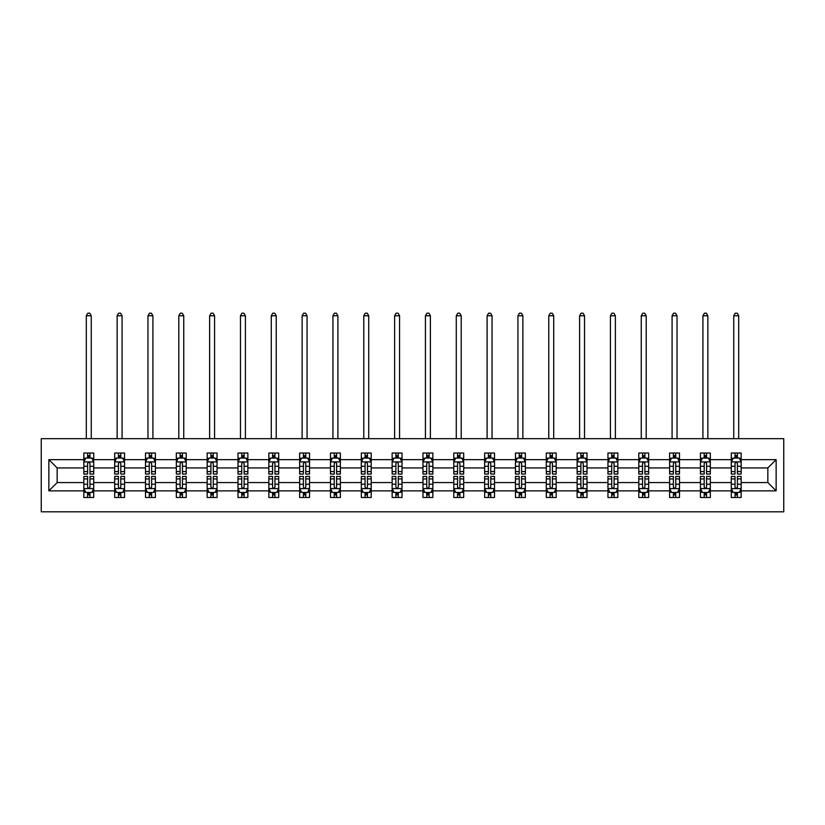 <?xml version="1.0" encoding="UTF-8"?>
<svg xmlns="http://www.w3.org/2000/svg" width="825" height="825" viewBox="0 0 825 825"><rect width="100%" height="100%" fill="white"/><g stroke="black" fill="none" stroke-linecap="round" stroke-linejoin="round"><path stroke-width="1.24" d="M41.25 511.809L783.75 511.809L783.75 438.683L41.25 438.683L41.25 511.809M741.159 490.865L741.159 482.563L767.838 482.563L776.139 490.865L741.159 490.865L741.159 497.485L737.406 497.485L737.406 492.442M731.28 490.865L710.325 490.865L710.325 482.563L731.28 482.563L731.28 497.485L741.159 497.485L741.159 492.205L739.303 492.205M710.325 490.865L710.325 497.485L706.571 497.485L706.571 492.442M700.446 490.865L679.501 490.865L679.501 482.563L700.446 482.563L700.446 497.485L710.325 497.485L710.325 492.205L708.469 492.205M679.501 490.865L679.501 497.485L675.747 497.485L675.747 492.442M669.622 490.865L648.667 490.865L648.667 482.563L669.622 482.563L669.622 497.485L679.501 497.485L679.501 492.205L677.645 492.205M648.667 490.865L648.667 497.485L644.913 497.485L644.913 492.442M638.787 490.865L617.842 490.865L617.842 482.563L638.787 482.563L638.787 497.485L648.667 497.485L648.667 492.205L646.81 492.205M617.842 490.865L617.842 497.485L614.089 497.485L614.089 492.442M607.953 490.865L587.008 490.865L587.008 482.563L607.953 482.563L607.953 497.485L617.842 497.485L617.842 492.205L615.976 492.205M587.008 490.865L587.008 497.485L583.254 497.485L583.254 492.442M577.129 490.865L556.174 490.865L556.174 482.563L577.129 482.563L577.129 497.485L587.008 497.485L587.008 492.205L585.152 492.205M556.174 490.865L556.174 497.485L552.42 497.485L552.42 492.442M546.294 490.865L525.35 490.865L525.35 482.563L546.294 482.563L546.294 497.485L556.174 497.485L556.174 492.205L554.317 492.205M525.35 490.865L525.35 497.485L521.596 497.485L521.596 492.442M515.47 490.865L494.515 490.865L494.515 482.563L515.47 482.563L515.47 497.485L525.35 497.485L525.35 492.205L523.493 492.205M494.515 490.865L494.515 497.485L490.762 497.485L490.762 492.442M484.636 490.865L463.691 490.865L463.691 482.563L484.636 482.563L484.636 497.485L494.515 497.485L494.515 492.205L492.659 492.205M463.691 490.865L463.691 497.485L459.927 497.485L459.927 492.442M453.802 490.865L432.857 490.865L432.857 482.563L453.802 482.563L453.802 497.485L463.691 497.485L463.691 492.205L461.825 492.205M432.857 490.865L432.857 497.485L429.103 497.485L429.103 492.442M422.978 490.865L402.022 490.865L402.022 482.563L422.978 482.563L422.978 497.485L432.857 497.485L432.857 492.205L431.001 492.205M402.022 490.865L402.022 497.485L398.269 497.485L398.269 492.442M392.143 490.865L371.198 490.865L371.198 482.563L392.143 482.563L392.143 497.485L402.022 497.485L402.022 492.205L400.166 492.205M371.198 490.865L371.198 497.485L367.445 497.485L367.445 492.442M361.309 490.865L340.364 490.865L340.364 482.563L361.309 482.563L361.309 497.485L371.198 497.485L371.198 492.205L369.342 492.205M340.364 490.865L340.364 497.485L336.61 497.485L336.61 492.442M330.485 490.865L309.53 490.865L309.53 482.563L330.485 482.563L330.485 497.485L340.364 497.485L340.364 492.205L338.508 492.205M309.53 490.865L309.53 497.485L305.776 497.485L305.776 492.442M299.65 490.865L278.706 490.865L278.706 482.563L299.65 482.563L299.65 497.485L309.53 497.485L309.53 492.205L307.673 492.205M278.706 490.865L278.706 497.485L274.952 497.485L274.952 492.442M268.826 490.865L247.871 490.865L247.871 482.563L268.826 482.563L268.826 497.485L278.706 497.485L278.706 492.205L276.849 492.205M247.871 490.865L247.871 497.485L244.118 497.485L244.118 492.442M237.992 490.865L217.047 490.865L217.047 482.563L237.992 482.563L237.992 497.485L247.871 497.485L247.871 492.205L246.015 492.205M217.047 490.865L217.047 497.485L213.283 497.485L213.283 492.442M207.157 490.865L186.213 490.865L186.213 482.563L207.157 482.563L207.157 497.485L217.047 497.485L217.047 492.205L215.181 492.205M186.213 490.865L186.213 497.485L182.459 497.485L182.459 492.442M176.333 490.865L155.378 490.865L155.378 482.563L176.333 482.563L176.333 497.485L186.213 497.485L186.213 492.205L184.357 492.205M155.378 490.865L155.378 497.485L151.625 497.485L151.625 492.442M145.499 490.865L124.554 490.865L124.554 482.563L145.499 482.563L145.499 497.485L155.378 497.485L155.378 492.205L153.522 492.205M124.554 490.865L124.554 497.485L120.801 497.485L120.801 492.442M114.675 490.865L93.72 490.865L93.72 482.563L114.675 482.563L114.675 497.485L124.554 497.485L124.554 492.205L122.698 492.205M93.72 490.865L93.72 497.485L89.966 497.485L89.966 492.442M83.841 490.865L48.861 490.865L48.861 459.638L83.841 459.638L83.841 467.94L57.162 467.94L57.162 482.563L83.841 482.563L83.841 497.485L93.72 497.485L93.72 492.205L91.864 492.205M85.697 458.287L83.841 458.287L83.841 453.018L83.841 459.638M87.594 458.05L87.594 453.018L83.841 453.018L93.72 453.018L93.72 459.638L114.675 459.638L114.675 453.018L124.554 453.018L124.554 459.638L145.499 459.638L145.499 453.018L155.378 453.018L155.378 459.638L176.333 459.638L176.333 453.018L186.213 453.018L186.213 459.638L207.157 459.638L207.157 453.018L217.047 453.018L217.047 459.638L237.992 459.638L237.992 453.018L247.871 453.018L247.871 459.638L268.826 459.638L268.826 453.018L278.706 453.018L278.706 459.638L299.65 459.638L299.65 453.018L309.53 453.018L309.53 459.638L330.485 459.638L330.485 453.018L340.364 453.018L340.364 459.638L361.309 459.638L361.309 453.018L371.198 453.018L371.198 459.638L392.143 459.638L392.143 453.018L402.022 453.018L402.022 459.638L422.978 459.638L422.978 453.018L432.857 453.018L432.857 459.638L453.802 459.638L453.802 453.018L463.691 453.018L463.691 459.638L484.636 459.638L484.636 453.018L494.515 453.018L494.515 459.638L515.47 459.638L515.47 453.018L525.35 453.018L525.35 459.638L546.294 459.638L546.294 453.018L556.174 453.018L556.174 459.638L577.129 459.638L577.129 453.018L587.008 453.018L587.008 459.638L607.953 459.638L607.953 453.018L617.842 453.018L617.842 459.638L638.787 459.638L638.787 453.018L648.667 453.018L648.667 459.638L669.622 459.638L669.622 453.018L679.501 453.018L679.501 459.638L700.446 459.638L700.446 453.018L710.325 453.018L710.325 459.638L731.28 459.638L731.28 453.018L741.159 453.018L741.159 459.638L776.139 459.638L776.139 490.865M731.28 459.638L731.28 467.94L710.325 467.94L710.325 459.638M700.446 459.638L700.446 467.94L679.501 467.94L679.501 459.638M669.622 459.638L669.622 467.94L648.667 467.94L648.667 459.638M638.787 459.638L638.787 467.94L617.842 467.94L617.842 459.638M607.953 459.638L607.953 467.94L587.008 467.94L587.008 459.638M577.129 459.638L577.129 467.94L556.174 467.94L556.174 459.638M546.294 459.638L546.294 467.94L525.35 467.94L525.35 459.638M515.47 459.638L515.47 467.94L494.515 467.94L494.515 459.638M484.636 459.638L484.636 467.94L463.691 467.94L463.691 459.638M453.802 459.638L453.802 467.94L432.857 467.94L432.857 459.638M422.978 459.638L422.978 467.94L402.022 467.94L402.022 459.638M392.143 459.638L392.143 467.94L371.198 467.94L371.198 459.638M361.309 459.638L361.309 467.94L340.364 467.94L340.364 459.638M330.485 459.638L330.485 467.94L309.53 467.94L309.53 459.638M299.65 459.638L299.65 467.94L278.706 467.94L278.706 459.638M268.826 459.638L268.826 467.94L247.871 467.94L247.871 459.638M237.992 459.638L237.992 467.94L217.047 467.94L217.047 459.638M207.157 459.638L207.157 467.94L186.213 467.94L186.213 459.638M176.333 459.638L176.333 467.94L155.378 467.94L155.378 459.638M145.499 459.638L145.499 467.94L124.554 467.94L124.554 459.638M114.675 459.638L114.675 467.94L93.72 467.94L93.72 459.638M48.861 459.638L57.162 467.94M767.838 482.563L767.838 467.94L741.159 467.94L741.159 459.638M735.034 457.957L737.406 457.957M704.199 457.957L706.571 457.957M673.375 457.957L675.747 457.957M642.541 457.957L644.913 457.957M611.717 457.957L614.089 457.957M580.882 457.957L583.254 457.957M550.048 457.957L552.42 457.957M519.224 457.957L521.596 457.957M488.39 457.957L490.762 457.957M457.555 457.957L459.927 457.957M426.731 457.957L429.103 457.957M395.897 457.957L398.269 457.957M365.073 457.957L367.445 457.957M334.238 457.957L336.61 457.957M303.404 457.957L305.776 457.957M272.58 457.957L274.952 457.957M241.746 457.957L244.118 457.957M210.911 457.957L213.283 457.957M180.087 457.957L182.459 457.957M149.253 457.957L151.625 457.957M118.429 457.957L120.801 457.957M87.594 457.957L89.966 457.957M87.594 492.546L89.966 492.546M118.429 492.546L120.801 492.546M149.253 492.546L151.625 492.546M180.087 492.546L182.459 492.546M210.911 492.546L213.283 492.546M241.746 492.546L244.118 492.546M272.58 492.546L274.952 492.546M303.404 492.546L305.776 492.546M334.238 492.546L336.61 492.546M365.073 492.546L367.445 492.546M395.897 492.546L398.269 492.546M426.731 492.546L429.103 492.546M457.555 492.546L459.927 492.546M488.39 492.546L490.762 492.546M519.224 492.546L521.596 492.546M550.048 492.546L552.42 492.546M580.882 492.546L583.254 492.546M611.717 492.546L614.089 492.546M642.541 492.546L644.913 492.546M673.375 492.546L675.747 492.546M704.199 492.546L706.571 492.546M735.034 492.546L737.406 492.546M57.162 482.563L48.861 490.865M776.139 459.638L767.838 467.94M89.966 455.586L87.594 455.586M83.841 471.58L83.841 474.066L87.594 474.066L87.594 471.58L83.841 471.58L83.841 467.94M93.72 467.94L93.72 474.066L89.966 474.066L89.966 463.485C89.172 461.969 88.388 461.969 87.594 463.485L87.594 471.58M91.864 458.287L93.72 458.287L93.72 453.018L89.966 453.018L89.966 458.05M93.72 462.01L91.74 458.05L85.821 458.05L83.841 462.01M91.255 438.683L91.255 315.758L86.305 315.758L86.305 438.683M86.305 315.758L87.79 313.191L89.77 313.191L91.255 315.758M87.594 494.907L89.966 494.907M93.72 478.912L93.72 476.438L89.966 476.438L89.966 478.912L93.72 478.912L93.72 482.563M83.841 482.563L83.841 476.438L87.594 476.438L87.594 487.008C88.388 488.534 89.172 488.534 89.966 487.008L89.966 478.912M85.697 492.205L83.841 492.205L83.841 497.485L87.594 497.485L87.594 492.442M83.841 488.493L85.821 492.442L91.74 492.442L93.72 488.493M120.801 455.586L118.429 455.586M116.531 458.287L114.675 458.287L114.675 453.018L118.429 453.018L118.429 458.05M114.675 471.58L114.675 474.066L118.429 474.066L118.429 471.58L114.675 471.58L114.675 467.94M124.554 467.94L124.554 474.066L120.801 474.066L120.801 463.485C120.007 461.969 119.212 461.969 118.429 463.485L118.429 471.58M122.698 458.287L124.554 458.287L124.554 453.018L120.801 453.018L120.801 458.05M124.554 462.01L122.574 458.05L116.645 458.05L114.675 462.01M122.079 438.683L122.079 315.758L117.14 315.758L117.14 438.683M117.14 315.758L118.625 313.191L120.594 313.191L122.079 315.758M151.625 455.586L149.253 455.586M147.355 458.287L145.499 458.287L145.499 453.018L149.253 453.018L149.253 458.05M145.499 471.58L145.499 474.066L149.253 474.066L149.253 471.58L145.499 471.58L145.499 467.94M155.378 467.94L155.378 474.066L151.625 474.066L151.625 463.485C150.841 461.969 150.047 461.969 149.253 463.485L149.253 471.58M153.522 458.287L155.378 458.287L155.378 453.018L151.625 453.018L151.625 458.05M155.378 462.01L153.409 458.05L147.479 458.05L145.499 462.01M152.914 438.683L152.914 315.758L147.974 315.758L147.974 438.683M147.974 315.758L149.449 313.191L151.429 313.191L152.914 315.758M118.429 494.907L120.801 494.907M124.554 478.912L124.554 476.438L120.801 476.438L120.801 478.912L124.554 478.912L124.554 482.563M114.675 482.563L114.675 476.438L118.429 476.438L118.429 487.008C119.212 488.534 120.007 488.534 120.801 487.008L120.801 478.912M116.531 492.205L114.675 492.205L114.675 497.485L118.429 497.485L118.429 492.442M114.675 488.493L116.645 492.442L122.574 492.442L124.554 488.493M149.253 494.907L151.625 494.907M155.378 478.912L155.378 476.438L151.625 476.438L151.625 478.912L155.378 478.912L155.378 482.563M145.499 482.563L145.499 476.438L149.253 476.438L149.253 487.008C150.047 488.534 150.831 488.534 151.625 487.008L151.625 478.912M147.355 492.205L145.499 492.205L145.499 497.485L149.253 497.485L149.253 492.442M145.499 488.493L147.479 492.442L153.409 492.442L155.378 488.493M182.459 455.586L180.087 455.586M178.19 458.287L176.333 458.287L176.333 453.018L180.087 453.018L180.087 458.05M176.333 471.58L176.333 474.066L180.087 474.066L180.087 471.58L176.333 471.58L176.333 467.94M186.213 467.94L186.213 474.066L182.459 474.066L182.459 463.485C181.665 461.969 180.881 461.969 180.087 463.485L180.087 471.58M184.357 458.287L186.213 458.287L186.213 453.018L182.459 453.018L182.459 458.05M186.213 462.01L184.233 458.05L178.303 458.05L176.333 462.01M183.738 438.683L183.738 315.758L178.798 315.758L178.798 438.683M178.798 315.758L180.283 313.191L182.263 313.191L183.738 315.758M180.087 494.907L182.459 494.907M186.213 478.912L186.213 476.438L182.459 476.438L182.459 478.912L186.213 478.912L186.213 482.563M176.333 482.563L176.333 476.438L180.087 476.438L180.087 487.008C180.871 488.534 181.665 488.534 182.459 487.008L182.459 478.912M178.19 492.205L176.333 492.205L176.333 497.485L180.087 497.485L180.087 492.442M176.333 488.493L178.303 492.442L184.233 492.442L186.213 488.493M213.283 455.586L210.911 455.586M209.024 458.287L207.157 458.287L207.157 453.018L210.911 453.018L210.911 458.05M207.157 471.58L207.157 474.066L210.911 474.066L210.911 471.58L207.157 471.58L207.157 467.94M217.047 467.94L217.047 474.066L213.283 474.066L213.283 463.485C212.499 461.969 211.705 461.969 210.911 463.485L210.911 471.58M215.181 458.287L217.047 458.287L217.047 453.018L213.283 453.018L213.283 458.05M217.047 462.01L215.067 458.05L209.138 458.05L207.157 462.01M214.572 438.683L214.572 315.758L209.632 315.758L209.632 438.683M209.632 315.758L211.118 313.191L213.087 313.191L214.572 315.758M210.911 494.907L213.283 494.907M217.047 478.912L217.047 476.438L213.283 476.438L213.283 478.912L217.047 478.912L217.047 482.563M207.157 482.563L207.157 476.438L210.911 476.438L210.911 487.008C211.705 488.534 212.499 488.534 213.283 487.008L213.283 478.912M209.024 492.205L207.157 492.205L207.157 497.485L210.911 497.485L210.911 492.442M207.157 488.493L209.138 492.442L215.067 492.442L217.047 488.493M244.118 455.586L241.746 455.586M239.848 458.287L237.992 458.287L237.992 453.018L241.746 453.018L241.746 458.05M237.992 471.58L237.992 474.066L241.746 474.066L241.746 471.58L237.992 471.58L237.992 467.94M247.871 467.94L247.871 474.066L244.118 474.066L244.118 463.485C243.334 461.969 242.54 461.969 241.746 463.485L241.746 471.58M246.015 458.287L247.871 458.287L247.871 453.018L244.118 453.018L244.118 458.05M247.871 462.01L245.902 458.05L239.972 458.05L237.992 462.01M245.407 438.683L245.407 315.758L240.467 315.758L240.467 438.683M240.467 315.758L241.942 313.191L243.922 313.191L245.407 315.758M241.746 494.907L244.118 494.907M247.871 478.912L247.871 476.438L244.118 476.438L244.118 478.912L247.871 478.912L247.871 482.563M237.992 482.563L237.992 476.438L241.746 476.438L241.746 487.008C242.54 488.534 243.323 488.534 244.118 487.008L244.118 478.912M239.848 492.205L237.992 492.205L237.992 497.485L241.746 497.485L241.746 492.442M237.992 488.493L239.972 492.442L245.902 492.442L247.871 488.493M274.952 455.586L272.58 455.586M270.683 458.287L268.826 458.287L268.826 453.018L272.58 453.018L272.58 458.05M268.826 471.58L268.826 474.066L272.58 474.066L272.58 471.58L268.826 471.58L268.826 467.94M278.706 467.94L278.706 474.066L274.952 474.066L274.952 463.485C274.158 461.969 273.364 461.969 272.58 463.485L272.58 471.58M276.849 458.287L278.706 458.287L278.706 453.018L274.952 453.018L274.952 458.05M278.706 462.01L276.726 458.05L270.796 458.05L268.826 462.01M276.231 438.683L276.231 315.758L271.291 315.758L271.291 438.683M271.291 315.758L272.776 313.191L274.756 313.191L276.231 315.758M272.58 494.907L274.952 494.907M278.706 478.912L278.706 476.438L274.952 476.438L274.952 478.912L278.706 478.912L278.706 482.563M268.826 482.563L268.826 476.438L272.58 476.438L272.58 487.008C273.364 488.534 274.158 488.534 274.952 487.008L274.952 478.912M270.683 492.205L268.826 492.205L268.826 497.485L272.58 497.485L272.58 492.442M268.826 488.493L270.796 492.442L276.726 492.442L278.706 488.493M305.776 455.586L303.404 455.586M301.507 458.287L299.65 458.287L299.65 453.018L303.404 453.018L303.404 458.05M299.65 471.58L299.65 474.066L303.404 474.066L303.404 471.58L299.65 471.58L299.65 467.94M309.53 467.94L309.53 474.066L305.776 474.066L305.776 463.485C304.992 461.969 304.198 461.969 303.404 463.485L303.404 471.58M307.673 458.287L309.53 458.287L309.53 453.018L305.776 453.018L305.776 458.05M309.53 462.01L307.56 458.05L301.63 458.05L299.65 462.01M307.065 438.683L307.065 315.758L302.125 315.758L302.125 438.683M302.125 315.758L303.61 313.191L305.58 313.191L307.065 315.758M303.404 494.907L305.776 494.907M309.53 478.912L309.53 476.438L305.776 476.438L305.776 478.912L309.53 478.912L309.53 482.563M299.65 482.563L299.65 476.438L303.404 476.438L303.404 487.008C304.198 488.534 304.992 488.534 305.776 487.008L305.776 478.912M301.507 492.205L299.65 492.205L299.65 497.485L303.404 497.485L303.404 492.442M299.65 488.493L301.63 492.442L307.56 492.442L309.53 488.493M336.61 455.586L334.238 455.586M332.341 458.287L330.485 458.287L330.485 453.018L334.238 453.018L334.238 458.05M330.485 471.58L330.485 474.066L334.238 474.066L334.238 471.58L330.485 471.58L330.485 467.94M340.364 467.94L340.364 474.066L336.61 474.066L336.61 463.485C335.816 461.969 335.032 461.969 334.238 463.485L334.238 471.58M338.508 458.287L340.364 458.287L340.364 453.018L336.61 453.018L336.61 458.05M340.364 462.01L338.384 458.05L332.454 458.05L330.485 462.01M337.899 438.683L337.899 315.758L332.949 315.758L332.949 438.683M332.949 315.758L334.434 313.191L336.414 313.191L337.899 315.758M334.238 494.907L336.61 494.907M340.364 478.912L340.364 476.438L336.61 476.438L336.61 478.912L340.364 478.912L340.364 482.563M330.485 482.563L330.485 476.438L334.238 476.438L334.238 487.008C335.032 488.534 335.816 488.534 336.61 487.008L336.61 478.912M332.341 492.205L330.485 492.205L330.485 497.485L334.238 497.485L334.238 492.442M330.485 488.493L332.454 492.442L338.384 492.442L340.364 488.493M367.445 455.586L365.073 455.586M363.175 458.287L361.309 458.287L361.309 453.018L365.073 453.018L365.073 458.05M361.309 471.58L361.309 474.066L365.073 474.066L365.073 471.58L361.309 471.58L361.309 467.94M371.198 467.94L371.198 474.066L367.445 474.066L367.445 463.485C366.651 461.969 365.857 461.969 365.073 463.485L365.073 471.58M369.342 458.287L371.198 458.287L371.198 453.018L367.445 453.018L367.445 458.05M371.198 462.01L369.218 458.05L363.289 458.05L361.309 462.01M368.723 438.683L368.723 315.758L363.784 315.758L363.784 438.683M363.784 315.758L365.269 313.191L367.238 313.191L368.723 315.758M365.073 494.907L367.445 494.907M371.198 478.912L371.198 476.438L367.445 476.438L367.445 478.912L371.198 478.912L371.198 482.563M361.309 482.563L361.309 476.438L365.073 476.438L365.073 487.008C365.857 488.534 366.651 488.534 367.445 487.008L367.445 478.912M363.175 492.205L361.309 492.205L361.309 497.485L365.073 497.485L365.073 492.442M361.309 488.493L363.289 492.442L369.218 492.442L371.198 488.493M398.269 455.586L395.897 455.586M393.999 458.287L392.143 458.287L392.143 453.018L395.897 453.018L395.897 458.05M392.143 471.58L392.143 474.066L395.897 474.066L395.897 471.58L392.143 471.58L392.143 467.94M402.022 467.94L402.022 474.066L398.269 474.066L398.269 463.485C397.485 461.969 396.691 461.969 395.897 463.485L395.897 471.58M400.166 458.287L402.022 458.287L402.022 453.018L398.269 453.018L398.269 458.05M402.022 462.01L400.053 458.05L394.123 458.05L392.143 462.01M399.558 438.683L399.558 315.758L394.618 315.758L394.618 438.683M394.618 315.758L396.093 313.191L398.073 313.191L399.558 315.758M395.897 494.907L398.269 494.907M402.022 478.912L402.022 476.438L398.269 476.438L398.269 478.912L402.022 478.912L402.022 482.563M392.143 482.563L392.143 476.438L395.897 476.438L395.897 487.008C396.691 488.534 397.475 488.534 398.269 487.008L398.269 478.912M393.999 492.205L392.143 492.205L392.143 497.485L395.897 497.485L395.897 492.442M392.143 488.493L394.123 492.442L400.053 492.442L402.022 488.493M429.103 455.586L426.731 455.586M424.834 458.287L422.978 458.287L422.978 453.018L426.731 453.018L426.731 458.05M422.978 471.58L422.978 474.066L426.731 474.066L426.731 471.58L422.978 471.58L422.978 467.94M432.857 467.94L432.857 474.066L429.103 474.066L429.103 463.485C428.309 461.969 427.525 461.969 426.731 463.485L426.731 471.58M431.001 458.287L432.857 458.287L432.857 453.018L429.103 453.018L429.103 458.05M432.857 462.01L430.877 458.05L424.947 458.05L422.978 462.01M430.382 438.683L430.382 315.758L425.442 315.758L425.442 438.683M425.442 315.758L426.927 313.191L428.907 313.191L430.382 315.758M426.731 494.907L429.103 494.907M432.857 478.912L432.857 476.438L429.103 476.438L429.103 478.912L432.857 478.912L432.857 482.563M422.978 482.563L422.978 476.438L426.731 476.438L426.731 487.008C427.515 488.534 428.309 488.534 429.103 487.008L429.103 478.912M424.834 492.205L422.978 492.205L422.978 497.485L426.731 497.485L426.731 492.442M422.978 488.493L424.947 492.442L430.877 492.442L432.857 488.493M459.927 455.586L457.555 455.586M455.658 458.287L453.802 458.287L453.802 453.018L457.555 453.018L457.555 458.05M453.802 471.58L453.802 474.066L457.555 474.066L457.555 471.58L453.802 471.58L453.802 467.94M463.691 467.94L463.691 474.066L459.927 474.066L459.927 463.485C459.143 461.969 458.349 461.969 457.555 463.485L457.555 471.58M461.825 458.287L463.691 458.287L463.691 453.018L459.927 453.018L459.927 458.05M463.691 462.01L461.711 458.05L455.782 458.05L453.802 462.01M461.216 438.683L461.216 315.758L456.277 315.758L456.277 438.683M456.277 315.758L457.762 313.191L459.731 313.191L461.216 315.758M457.555 494.907L459.927 494.907M463.691 478.912L463.691 476.438L459.927 476.438L459.927 478.912L463.691 478.912L463.691 482.563M453.802 482.563L453.802 476.438L457.555 476.438L457.555 487.008C458.349 488.534 459.143 488.534 459.927 487.008L459.927 478.912M455.658 492.205L453.802 492.205L453.802 497.485L457.555 497.485L457.555 492.442M453.802 488.493L455.782 492.442L461.711 492.442L463.691 488.493M490.762 455.586L488.39 455.586M486.492 458.287L484.636 458.287L484.636 453.018L488.39 453.018L488.39 458.05M484.636 471.58L484.636 474.066L488.39 474.066L488.39 471.58L484.636 471.58L484.636 467.94M494.515 467.94L494.515 474.066L490.762 474.066L490.762 463.485C489.968 461.969 489.184 461.969 488.39 463.485L488.39 471.58M492.659 458.287L494.515 458.287L494.515 453.018L490.762 453.018L490.762 458.05M494.515 462.01L492.546 458.05L486.616 458.05L484.636 462.01M492.051 438.683L492.051 315.758L487.101 315.758L487.101 438.683M487.101 315.758L488.586 313.191L490.566 313.191L492.051 315.758M488.39 494.907L490.762 494.907M494.515 478.912L494.515 476.438L490.762 476.438L490.762 478.912L494.515 478.912L494.515 482.563M484.636 482.563L484.636 476.438L488.39 476.438L488.39 487.008C489.184 488.534 489.968 488.534 490.762 487.008L490.762 478.912M486.492 492.205L484.636 492.205L484.636 497.485L488.39 497.485L488.39 492.442M484.636 488.493L486.616 492.442L492.546 492.442L494.515 488.493M521.596 455.586L519.224 455.586M517.327 458.287L515.47 458.287L515.47 453.018L519.224 453.018L519.224 458.05M515.47 471.58L515.47 474.066L519.224 474.066L519.224 471.58L515.47 471.58L515.47 467.94M525.35 467.94L525.35 474.066L521.596 474.066L521.596 463.485C520.802 461.969 520.008 461.969 519.224 463.485L519.224 471.58M523.493 458.287L525.35 458.287L525.35 453.018L521.596 453.018L521.596 458.05M525.35 462.01L523.37 458.05L517.44 458.05L515.47 462.01M522.875 438.683L522.875 315.758L517.935 315.758L517.935 438.683M517.935 315.758L519.42 313.191L521.39 313.191L522.875 315.758M519.224 494.907L521.596 494.907M525.35 478.912L525.35 476.438L521.596 476.438L521.596 478.912L525.35 478.912L525.35 482.563M515.47 482.563L515.47 476.438L519.224 476.438L519.224 487.008C520.008 488.534 520.802 488.534 521.596 487.008L521.596 478.912M517.327 492.205L515.47 492.205L515.47 497.485L519.224 497.485L519.224 492.442M515.47 488.493L517.44 492.442L523.37 492.442L525.35 488.493M552.42 455.586L550.048 455.586M548.151 458.287L546.294 458.287L546.294 453.018L550.048 453.018L550.048 458.05M546.294 471.58L546.294 474.066L550.048 474.066L550.048 471.58L546.294 471.58L546.294 467.94M556.174 467.94L556.174 474.066L552.42 474.066L552.42 463.485C551.636 461.969 550.842 461.969 550.048 463.485L550.048 471.58M554.317 458.287L556.174 458.287L556.174 453.018L552.42 453.018L552.42 458.05M556.174 462.01L554.204 458.05L548.274 458.05L546.294 462.01M553.709 438.683L553.709 315.758L548.769 315.758L548.769 438.683M548.769 315.758L550.244 313.191L552.224 313.191L553.709 315.758M550.048 494.907L552.42 494.907M556.174 478.912L556.174 476.438L552.42 476.438L552.42 478.912L556.174 478.912L556.174 482.563M546.294 482.563L546.294 476.438L550.048 476.438L550.048 487.008C550.842 488.534 551.636 488.534 552.42 487.008L552.42 478.912M548.151 492.205L546.294 492.205L546.294 497.485L550.048 497.485L550.048 492.442M546.294 488.493L548.274 492.442L554.204 492.442L556.174 488.493M583.254 455.586L580.882 455.586M578.985 458.287L577.129 458.287L577.129 453.018L580.882 453.018L580.882 458.05M577.129 471.58L577.129 474.066L580.882 474.066L580.882 471.58L577.129 471.58L577.129 467.94M587.008 467.94L587.008 474.066L583.254 474.066L583.254 463.485C582.46 461.969 581.677 461.969 580.882 463.485L580.882 471.58M585.152 458.287L587.008 458.287L587.008 453.018L583.254 453.018L583.254 458.05M587.008 462.01L585.028 458.05L579.098 458.05L577.129 462.01M584.533 438.683L584.533 315.758L579.593 315.758L579.593 438.683M579.593 315.758L581.078 313.191L583.058 313.191L584.533 315.758M580.882 494.907L583.254 494.907M587.008 478.912L587.008 476.438L583.254 476.438L583.254 478.912L587.008 478.912L587.008 482.563M577.129 482.563L577.129 476.438L580.882 476.438L580.882 487.008C581.666 488.534 582.46 488.534 583.254 487.008L583.254 478.912M578.985 492.205L577.129 492.205L577.129 497.485L580.882 497.485L580.882 492.442M577.129 488.493L579.098 492.442L585.028 492.442L587.008 488.493M614.089 455.586L611.717 455.586M609.819 458.287L607.953 458.287L607.953 453.018L611.717 453.018L611.717 458.05M607.953 471.58L607.953 474.066L611.717 474.066L611.717 471.58L607.953 471.58L607.953 467.94M617.842 467.94L617.842 474.066L614.089 474.066L614.089 463.485C613.295 461.969 612.501 461.969 611.717 463.485L611.717 471.58M615.976 458.287L617.842 458.287L617.842 453.018L614.089 453.018L614.089 458.05M617.842 462.01L615.863 458.05L609.933 458.05L607.953 462.01M615.368 438.683L615.368 315.758L610.428 315.758L610.428 438.683M610.428 315.758L611.913 313.191L613.882 313.191L615.368 315.758M611.717 494.907L614.089 494.907M617.842 478.912L617.842 476.438L614.089 476.438L614.089 478.912L617.842 478.912L617.842 482.563M607.953 482.563L607.953 476.438L611.717 476.438L611.717 487.008C612.501 488.534 613.295 488.534 614.089 487.008L614.089 478.912M609.819 492.205L607.953 492.205L607.953 497.485L611.717 497.485L611.717 492.442M607.953 488.493L609.933 492.442L615.863 492.442L617.842 488.493M644.913 455.586L642.541 455.586M640.643 458.287L638.787 458.287L638.787 453.018L642.541 453.018L642.541 458.05M638.787 471.58L638.787 474.066L642.541 474.066L642.541 471.58L638.787 471.58L638.787 467.94M648.667 467.94L648.667 474.066L644.913 474.066L644.913 463.485C644.129 461.969 643.335 461.969 642.541 463.485L642.541 471.58M646.81 458.287L648.667 458.287L648.667 453.018L644.913 453.018L644.913 458.05M648.667 462.01L646.697 458.05L640.767 458.05L638.787 462.01M646.202 438.683L646.202 315.758L641.262 315.758L641.262 438.683M641.262 315.758L642.737 313.191L644.717 313.191L646.202 315.758M642.541 494.907L644.913 494.907M648.667 478.912L648.667 476.438L644.913 476.438L644.913 478.912L648.667 478.912L648.667 482.563M638.787 482.563L638.787 476.438L642.541 476.438L642.541 487.008C643.335 488.534 644.119 488.534 644.913 487.008L644.913 478.912M640.643 492.205L638.787 492.205L638.787 497.485L642.541 497.485L642.541 492.442M638.787 488.493L640.767 492.442L646.697 492.442L648.667 488.493M675.747 455.586L673.375 455.586M671.478 458.287L669.622 458.287L669.622 453.018L673.375 453.018L673.375 458.05M669.622 471.58L669.622 474.066L673.375 474.066L673.375 471.58L669.622 471.58L669.622 467.94M679.501 467.94L679.501 474.066L675.747 474.066L675.747 463.485C674.953 461.969 674.169 461.969 673.375 463.485L673.375 471.58M677.645 458.287L679.501 458.287L679.501 453.018L675.747 453.018L675.747 458.05M679.501 462.01L677.521 458.05L671.591 458.05L669.622 462.01M677.026 438.683L677.026 315.758L672.086 315.758L672.086 438.683M672.086 315.758L673.571 313.191L675.551 313.191L677.026 315.758M673.375 494.907L675.747 494.907M679.501 478.912L679.501 476.438L675.747 476.438L675.747 478.912L679.501 478.912L679.501 482.563M669.622 482.563L669.622 476.438L673.375 476.438L673.375 487.008C674.159 488.534 674.953 488.534 675.747 487.008L675.747 478.912M671.478 492.205L669.622 492.205L669.622 497.485L673.375 497.485L673.375 492.442M669.622 488.493L671.591 492.442L677.521 492.442L679.501 488.493M706.571 455.586L704.199 455.586M702.302 458.287L700.446 458.287L700.446 453.018L704.199 453.018L704.199 458.05M700.446 471.58L700.446 474.066L704.199 474.066L704.199 471.58L700.446 471.58L700.446 467.94M710.325 467.94L710.325 474.066L706.571 474.066L706.571 463.485C705.788 461.969 704.993 461.969 704.199 463.485L704.199 471.58M708.469 458.287L710.325 458.287L710.325 453.018L706.571 453.018L706.571 458.05M710.325 462.01L708.355 458.05L702.426 458.05L700.446 462.01M707.86 438.683L707.86 315.758L702.921 315.758L702.921 438.683M702.921 315.758L704.406 313.191L706.375 313.191L707.86 315.758M704.199 494.907L706.571 494.907M710.325 478.912L710.325 476.438L706.571 476.438L706.571 478.912L710.325 478.912L710.325 482.563M700.446 482.563L700.446 476.438L704.199 476.438L704.199 487.008C704.993 488.534 705.788 488.534 706.571 487.008L706.571 478.912M702.302 492.205L700.446 492.205L700.446 497.485L704.199 497.485L704.199 492.442M700.446 488.493L702.426 492.442L708.355 492.442L710.325 488.493M737.406 455.586L735.034 455.586M733.136 458.287L731.28 458.287L731.28 453.018L735.034 453.018L735.034 458.05M731.28 471.58L731.28 474.066L735.034 474.066L735.034 471.58L731.28 471.58L731.28 467.94M741.159 467.94L741.159 474.066L737.406 474.066L737.406 463.485C736.612 461.969 735.828 461.969 735.034 463.485L735.034 471.58M739.303 458.287L741.159 458.287L741.159 453.018L737.406 453.018L737.406 458.05M741.159 462.01L739.179 458.05L733.26 458.05L731.28 462.01M738.695 438.683L738.695 315.758L733.745 315.758L733.745 438.683M733.745 315.758L735.23 313.191L737.21 313.191L738.695 315.758M735.034 494.907L737.406 494.907M741.159 478.912L741.159 476.438L737.406 476.438L737.406 478.912L741.159 478.912L741.159 482.563M731.28 482.563L731.28 476.438L735.034 476.438L735.034 487.008C735.828 488.534 736.612 488.534 737.406 487.008L737.406 478.912M733.136 492.205L731.28 492.205L731.28 497.485L735.034 497.485L735.034 492.442M731.28 488.493L733.26 492.442L739.179 492.442L741.159 488.493M93.668 461.907L83.892 461.907M93.72 471.58L89.966 471.58M87.594 466.29L83.841 466.29M93.72 466.29L89.966 466.29M89.966 456.844L87.594 456.844M83.892 488.586L93.668 488.586M83.841 478.912L87.594 478.912M89.966 484.213L93.72 484.213M83.841 484.213L87.594 484.213M87.594 493.659L89.966 493.659M124.503 461.907L114.716 461.907M124.554 471.58L120.801 471.58M118.429 466.29L114.675 466.29M124.554 466.29L120.801 466.29M120.801 456.844L118.429 456.844M155.337 461.907L145.551 461.907M155.378 471.58L151.625 471.58M149.253 466.29L145.499 466.29M155.378 466.29L151.625 466.29M151.625 456.844L149.253 456.844M114.716 488.586L124.503 488.586M114.675 478.912L118.429 478.912M120.801 484.213L124.554 484.213M114.675 484.213L118.429 484.213M118.429 493.659L120.801 493.659M145.551 488.586L155.337 488.586M145.499 478.912L149.253 478.912M151.625 484.213L155.378 484.213M145.499 484.213L149.253 484.213M149.253 493.659L151.625 493.659M186.161 461.907L176.385 461.907M186.213 471.58L182.459 471.58M180.087 466.29L176.333 466.29M186.213 466.29L182.459 466.29M182.459 456.844L180.087 456.844M176.385 488.586L186.161 488.586M176.333 478.912L180.087 478.912M182.459 484.213L186.213 484.213M176.333 484.213L180.087 484.213M180.087 493.659L182.459 493.659M216.996 461.907L207.209 461.907M217.047 471.58L213.283 471.58M210.911 466.29L207.157 466.29M217.047 466.29L213.283 466.29M213.283 456.844L210.911 456.844M207.209 488.586L216.996 488.586M207.157 478.912L210.911 478.912M213.283 484.213L217.047 484.213M207.157 484.213L210.911 484.213M210.911 493.659L213.283 493.659M247.82 461.907L238.043 461.907M247.871 471.58L244.118 471.58M241.746 466.29L237.992 466.29M247.871 466.29L244.118 466.29M244.118 456.844L241.746 456.844M238.043 488.586L247.82 488.586M237.992 478.912L241.746 478.912M244.118 484.213L247.871 484.213M237.992 484.213L241.746 484.213M241.746 493.659L244.118 493.659M278.654 461.907L268.868 461.907M278.706 471.58L274.952 471.58M272.58 466.29L268.826 466.29M278.706 466.29L274.952 466.29M274.952 456.844L272.58 456.844M268.868 488.586L278.654 488.586M268.826 478.912L272.58 478.912M274.952 484.213L278.706 484.213M268.826 484.213L272.58 484.213M272.58 493.659L274.952 493.659M309.488 461.907L299.702 461.907M309.53 471.58L305.776 471.58M303.404 466.29L299.65 466.29M309.53 466.29L305.776 466.29M305.776 456.844L303.404 456.844M299.702 488.586L309.488 488.586M299.65 478.912L303.404 478.912M305.776 484.213L309.53 484.213M299.65 484.213L303.404 484.213M303.404 493.659L305.776 493.659M340.312 461.907L330.536 461.907M340.364 471.58L336.61 471.58M334.238 466.29L330.485 466.29M340.364 466.29L336.61 466.29M336.61 456.844L334.238 456.844M330.536 488.586L340.312 488.586M330.485 478.912L334.238 478.912M336.61 484.213L340.364 484.213M330.485 484.213L334.238 484.213M334.238 493.659L336.61 493.659M371.147 461.907L361.36 461.907M371.198 471.58L367.445 471.58M365.073 466.29L361.309 466.29M371.198 466.29L367.445 466.29M367.445 456.844L365.073 456.844M361.36 488.586L371.147 488.586M361.309 478.912L365.073 478.912M367.445 484.213L371.198 484.213M361.309 484.213L365.073 484.213M365.073 493.659L367.445 493.659M401.981 461.907L392.195 461.907M402.022 471.58L398.269 471.58M395.897 466.29L392.143 466.29M402.022 466.29L398.269 466.29M398.269 456.844L395.897 456.844M392.195 488.586L401.981 488.586M392.143 478.912L395.897 478.912M398.269 484.213L402.022 484.213M392.143 484.213L395.897 484.213M395.897 493.659L398.269 493.659M432.805 461.907L423.019 461.907M432.857 471.58L429.103 471.58M426.731 466.29L422.978 466.29M432.857 466.29L429.103 466.29M429.103 456.844L426.731 456.844M423.019 488.586L432.805 488.586M422.978 478.912L426.731 478.912M429.103 484.213L432.857 484.213M422.978 484.213L426.731 484.213M426.731 493.659L429.103 493.659M463.64 461.907L453.853 461.907M463.691 471.58L459.927 471.58M457.555 466.29L453.802 466.29M463.691 466.29L459.927 466.29M459.927 456.844L457.555 456.844M453.853 488.586L463.64 488.586M453.802 478.912L457.555 478.912M459.927 484.213L463.691 484.213M453.802 484.213L457.555 484.213M457.555 493.659L459.927 493.659M494.464 461.907L484.688 461.907M494.515 471.58L490.762 471.58M488.39 466.29L484.636 466.29M494.515 466.29L490.762 466.29M490.762 456.844L488.39 456.844M484.688 488.586L494.464 488.586M484.636 478.912L488.39 478.912M490.762 484.213L494.515 484.213M484.636 484.213L488.39 484.213M488.39 493.659L490.762 493.659M525.298 461.907L515.512 461.907M525.35 471.58L521.596 471.58M519.224 466.29L515.47 466.29M525.35 466.29L521.596 466.29M521.596 456.844L519.224 456.844M515.512 488.586L525.298 488.586M515.47 478.912L519.224 478.912M521.596 484.213L525.35 484.213M515.47 484.213L519.224 484.213M519.224 493.659L521.596 493.659M556.132 461.907L546.346 461.907M556.174 471.58L552.42 471.58M550.048 466.29L546.294 466.29M556.174 466.29L552.42 466.29M552.42 456.844L550.048 456.844M546.346 488.586L556.132 488.586M546.294 478.912L550.048 478.912M552.42 484.213L556.174 484.213M546.294 484.213L550.048 484.213M550.048 493.659L552.42 493.659M586.957 461.907L577.18 461.907M587.008 471.58L583.254 471.58M580.882 466.29L577.129 466.29M587.008 466.29L583.254 466.29M583.254 456.844L580.882 456.844M577.18 488.586L586.957 488.586M577.129 478.912L580.882 478.912M583.254 484.213L587.008 484.213M577.129 484.213L580.882 484.213M580.882 493.659L583.254 493.659M617.791 461.907L608.004 461.907M617.842 471.58L614.089 471.58M611.717 466.29L607.953 466.29M617.842 466.29L614.089 466.29M614.089 456.844L611.717 456.844M608.004 488.586L617.791 488.586M607.953 478.912L611.717 478.912M614.089 484.213L617.842 484.213M607.953 484.213L611.717 484.213M611.717 493.659L614.089 493.659M648.615 461.907L638.839 461.907M648.667 471.58L644.913 471.58M642.541 466.29L638.787 466.29M648.667 466.29L644.913 466.29M644.913 456.844L642.541 456.844M638.839 488.586L648.615 488.586M638.787 478.912L642.541 478.912M644.913 484.213L648.667 484.213M638.787 484.213L642.541 484.213M642.541 493.659L644.913 493.659M679.449 461.907L669.663 461.907M679.501 471.58L675.747 471.58M673.375 466.29L669.622 466.29M679.501 466.29L675.747 466.29M675.747 456.844L673.375 456.844M669.663 488.586L679.449 488.586M669.622 478.912L673.375 478.912M675.747 484.213L679.501 484.213M669.622 484.213L673.375 484.213M673.375 493.659L675.747 493.659M710.284 461.907L700.497 461.907M710.325 471.58L706.571 471.58M704.199 466.29L700.446 466.29M710.325 466.29L706.571 466.29M706.571 456.844L704.199 456.844M700.497 488.586L710.284 488.586M700.446 478.912L704.199 478.912M706.571 484.213L710.325 484.213M700.446 484.213L704.199 484.213M704.199 493.659L706.571 493.659M741.108 461.907L731.332 461.907M741.159 471.58L737.406 471.58M735.034 466.29L731.28 466.29M741.159 466.29L737.406 466.29M737.406 456.844L735.034 456.844M731.332 488.586L741.108 488.586M731.28 478.912L735.034 478.912M737.406 484.213L741.159 484.213M731.28 484.213L735.034 484.213M735.034 493.659L737.406 493.659"/></g></svg>
